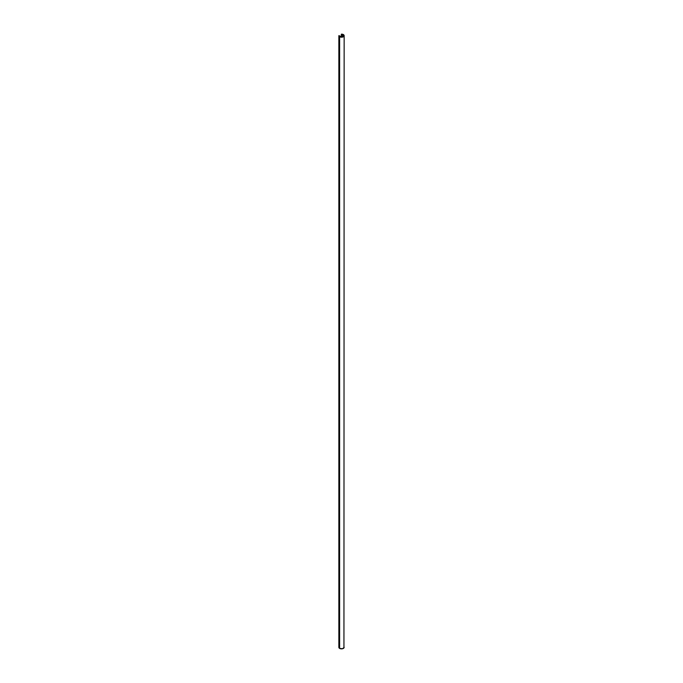 <?xml version="1.0" encoding="UTF-8"?>
<svg xmlns="http://www.w3.org/2000/svg" width="683" height="683" viewBox="0 0 683 683"><rect width="100%" height="100%" fill="white"/><g stroke="black" fill="none" stroke-linecap="round" stroke-linejoin="round"><path stroke-width="1.02" d="M343.242 34.671L343.242 35.303L343.242 34.671A2.459 1.417 180 0 1 343.959 35.678A2.459 1.417 180 0 1 342.439 36.993A2.459 1.417 180 0 1 339.758 36.686L341.978 37.07L343.771 36.225L343.54 34.884L341.577 34.261A2.459 1.417 180 0 1 343.242 34.671M341.577 34.346L343.464 35.601L341.269 36.831L339.075 35.687L339.758 36.686A2.459 1.417 180 0 1 339.041 35.721L341.048 37.07L343.429 35.618L343.429 36.558L343.429 35.414L341.577 34.346M339.63 36.754L339.63 648.406A2.647 1.528 0 0 0 342.516 648.73A2.647 1.528 0 0 0 344.147 647.322L342.516 648.73L339.63 648.406L339.63 36.754A2.647 1.528 180 0 1 338.853 35.729L338.853 647.373A2.647 1.528 0 0 0 339.63 648.406L338.853 647.373L338.853 35.721L341.269 36.711L343.318 35.516L341.585 34.15A2.647 1.528 180 0 1 343.37 34.594A2.647 1.528 180 0 1 344.147 35.678A2.647 1.528 180 0 1 342.516 37.087A2.647 1.528 180 0 1 339.63 36.754L338.939 35.61L341.269 36.711L343.31 35.533L341.398 34.398L341.398 36.643L341.44 34.176L343.19 34.5L344.095 35.379L343.831 36.395L342.746 37.027L339.63 36.754M338.853 35.721L338.862 647.33M343.942 646.741L344.147 35.678M341.329 36.677L341.329 34.295M343.506 36.498L343.506 35.516"/></g></svg>
